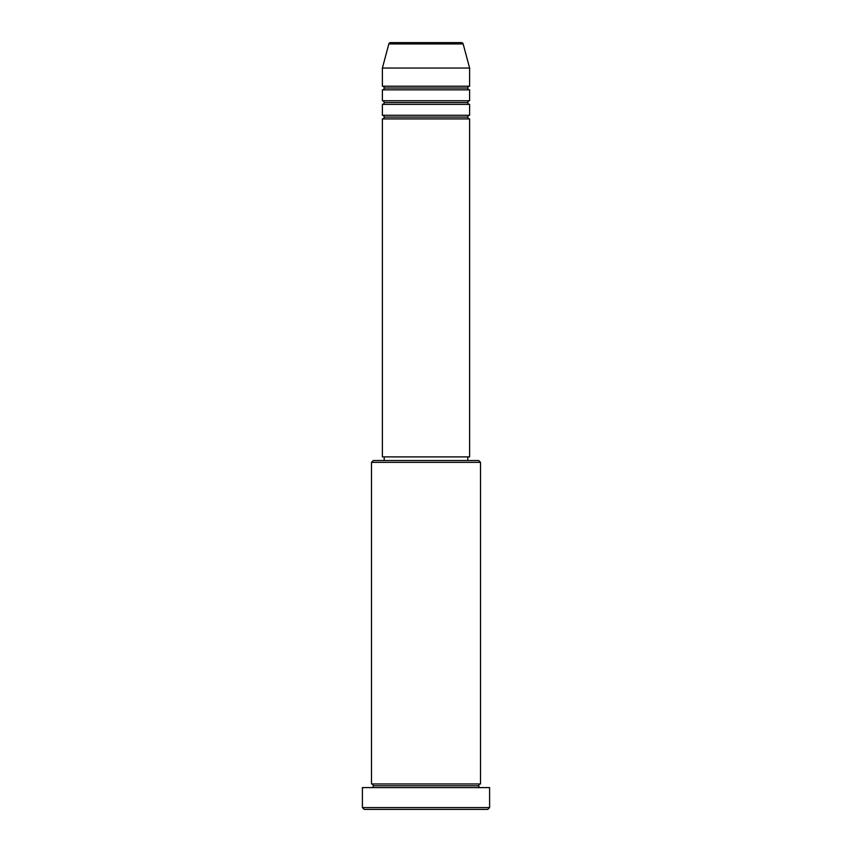<?xml version="1.0" encoding="UTF-8"?>
<svg xmlns="http://www.w3.org/2000/svg" width="852" height="852" viewBox="0 0 852 852"><rect width="100%" height="100%" fill="white"/><g stroke="black" fill="none" stroke-linecap="round" stroke-linejoin="round"><path stroke-width="1.28" d="M461.401 42.6L390.599 42.6A1.821 1.821 0 0 0 388.842 43.942L463.158 43.942A1.821 1.821 0 0 0 461.401 42.6L390.599 42.6A1.821 1.821 0 0 0 388.842 43.942L382.388 68.043L469.612 68.043L463.158 43.942L388.842 43.942L382.388 68.043L382.388 86.212A1.821 1.821 0 0 1 384.209 88.022A1.821 1.821 0 0 1 382.388 89.843L382.388 100.749A1.821 1.821 0 0 1 384.209 102.559A1.821 1.821 0 0 1 382.388 104.381L382.388 115.286A1.821 1.821 0 0 1 384.209 117.097A1.821 1.821 0 0 1 382.388 118.918L382.388 456.885L469.612 456.885L469.612 118.918A1.821 1.821 0 0 1 467.791 117.097A1.821 1.821 0 0 1 469.601 115.286L469.612 104.381A1.821 1.821 0 0 1 467.791 102.559A1.821 1.821 0 0 1 469.601 100.749L469.612 89.843A1.821 1.821 0 0 1 467.791 88.022A1.821 1.821 0 0 1 469.601 86.212L469.612 68.043L382.388 68.043L382.388 86.212L469.612 86.212A1.821 1.821 0 0 0 467.791 88.022L384.209 88.022A1.821 1.821 0 0 0 382.388 86.212L469.612 86.212L469.612 68.043L463.158 43.942A1.821 1.821 0 0 0 461.401 42.6M480.507 462.338L478.696 460.527L373.304 460.527L371.493 462.338L480.507 462.338L371.493 462.338L371.493 783.957A1.821 1.821 0 0 1 373.304 785.778A1.821 1.821 0 0 1 371.493 787.599A1.821 1.821 0 0 0 373.304 785.778A1.821 1.821 0 0 0 371.493 783.957L480.507 783.957L480.507 462.338L480.507 783.957A1.821 1.821 0 0 0 478.696 785.778A1.821 1.821 0 0 1 480.507 783.957L371.493 783.957L371.493 462.338L373.304 460.527L478.696 460.527L480.507 462.338M362.398 807.579L364.219 809.4L487.781 809.4L489.602 807.579L362.398 807.579L489.602 807.579L489.602 787.599L362.398 787.599L362.398 807.579L362.398 787.599L489.602 787.599L489.602 807.579L487.781 809.4L364.219 809.4L362.398 807.579M480.507 787.599A1.821 1.821 0 0 1 478.696 785.778L373.304 785.778L478.696 785.778A1.821 1.821 0 0 0 480.507 787.599M382.388 115.286L469.612 115.286A1.821 1.821 0 0 0 467.791 117.097L384.209 117.097A1.821 1.821 0 0 0 382.388 115.286L382.388 104.381A1.821 1.821 0 0 0 384.209 102.559A1.821 1.821 0 0 0 382.388 100.749L469.612 100.749A1.821 1.821 0 0 0 467.791 102.559L384.209 102.559L467.791 102.559A1.821 1.821 0 0 0 469.601 104.381L382.388 104.381L469.612 104.381L469.612 115.286L382.388 115.286M469.612 118.918L382.388 118.918A1.821 1.821 0 0 0 384.209 117.097L467.791 117.097A1.821 1.821 0 0 0 469.601 118.918L469.612 456.885L382.388 456.885L382.388 118.918L469.612 118.918M467.791 460.527L467.791 456.885L467.791 460.527M384.209 456.885L384.209 460.527L384.209 456.885M469.612 89.843L382.388 89.843A1.821 1.821 0 0 0 384.209 88.022L467.791 88.022A1.821 1.821 0 0 0 469.612 89.843L469.612 100.749L382.388 100.749L382.388 89.843L469.612 89.843"/></g></svg>

